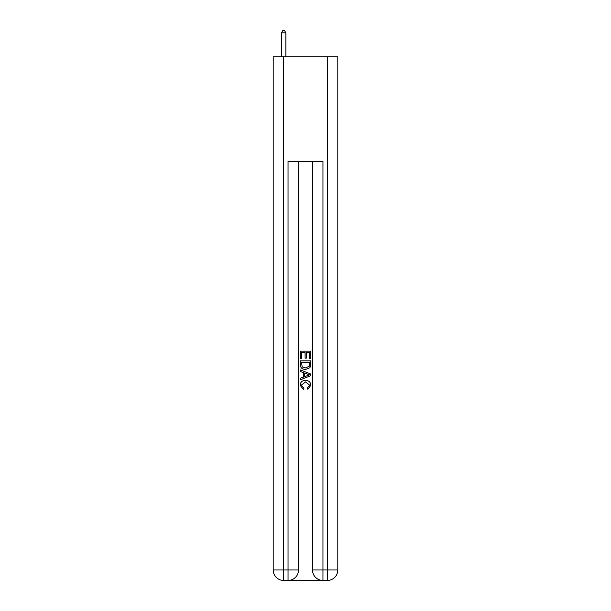 <?xml version="1.0" encoding="UTF-8"?>
<svg xmlns="http://www.w3.org/2000/svg" width="611" height="611" viewBox="0 0 611 611"><rect width="100%" height="100%" fill="white"/><g stroke="black" fill="none" stroke-linecap="round" stroke-linejoin="round"><path stroke-width="0.92" d="M288.827 580.45L322.173 580.45M283.68 56.739L283.68 569.979L273.201 569.979L273.201 56.739L337.799 56.739L337.799 569.979L327.32 569.979L327.32 56.739M312.481 161.48L312.481 569.979A10.471 10.471 0 0 0 322.959 580.45L322.959 569.979L312.481 569.979A10.471 10.471 0 0 0 322.959 580.45L327.32 580.45L327.32 569.979L322.959 569.979L322.959 161.48L288.041 161.48L288.041 569.979L283.68 569.979L283.68 580.45L288.041 580.45A10.471 10.471 0 0 0 298.519 569.979L288.041 569.979L288.041 580.45A10.471 10.471 0 0 0 298.519 569.979L298.519 161.48M327.32 580.45A10.471 10.471 0 0 0 337.799 569.979A10.471 10.471 0 0 1 327.32 580.45M273.201 569.979A10.471 10.471 0 0 0 283.68 580.45A10.471 10.471 0 0 1 273.201 569.979M300.261 358.81L300.261 351.157L310.739 351.157L310.739 358.542L309.525 358.542L309.525 352.631L306.302 352.631L306.302 358.138L305.095 358.138L305.095 352.631L301.475 352.631L301.475 358.81L300.261 358.81M300.261 364.576L300.261 360.826L310.739 360.826L310.587 366.256L309.838 367.784L305.553 369.418C302.208 369.434 300.444 367.822 300.261 364.576M301.475 362.3L302.216 366.936L305.576 367.944L309.311 366.157L309.525 362.3L301.475 362.3M300.261 371.435L300.261 369.869L310.739 374.024L310.739 375.689L300.261 379.851L300.261 378.285L303.484 377.094L303.484 372.626L300.261 371.435M307.593 374.146L304.698 373.069L304.698 376.643L309.525 374.856L307.593 374.146M301.338 385.151L303.957 388.084L303.614 389.566L300.131 385.289C300.413 382.066 302.231 380.454 305.576 380.432C308.799 380.5 310.564 382.112 310.869 385.258L307.829 389.291L307.509 387.817L309.662 385.19L305.584 381.906L301.338 385.151M285.864 56.739L285.864 32.818L281.495 32.818L281.495 56.739M281.495 32.818L282.809 30.55L284.55 30.55L285.864 32.818"/></g></svg>

